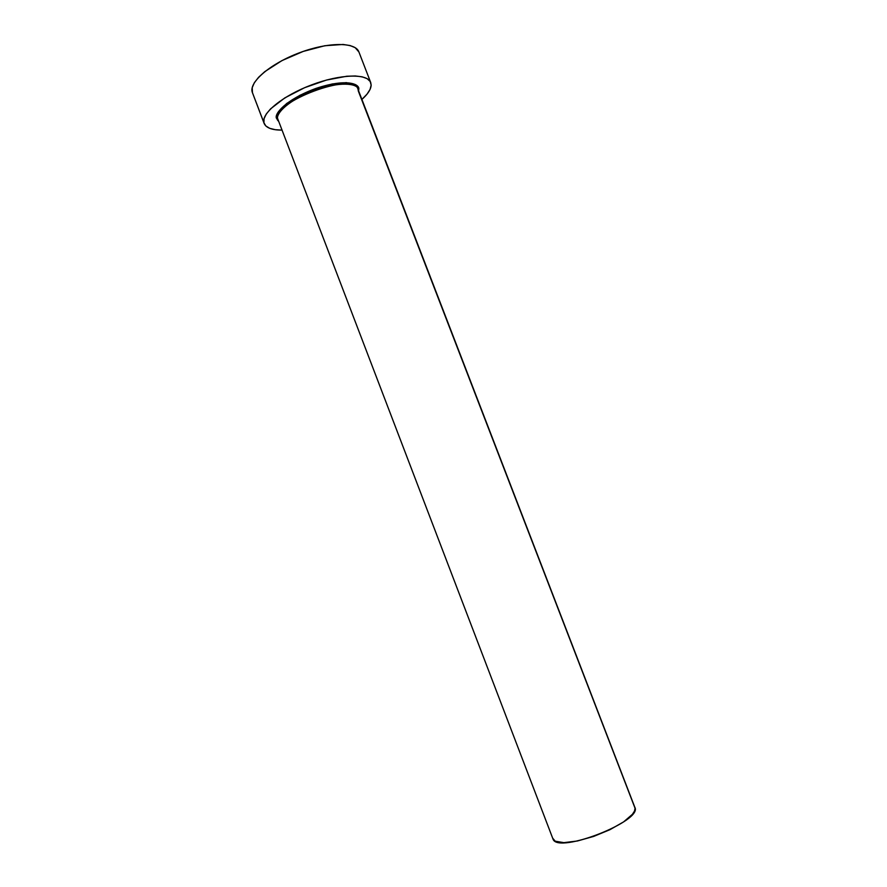 <?xml version="1.0" encoding="UTF-8"?>
<svg xmlns="http://www.w3.org/2000/svg" width="887" height="887" viewBox="0 0 887 887"><rect width="100%" height="100%" fill="white"/><g stroke="black" fill="none" stroke-linecap="round" stroke-linejoin="round"><path stroke-width="1.33" d="M358.559 90.74L358.47 88.711L357.849 88.911C354.101 71.392 271.477 102.238 277.742 118.858L276.511 118.304C274.028 114.545 284.694 99.887 316.049 88.39C347.471 77.945 360.189 84.354 358.736 89.454L358.592 90.84L357.904 86.715L355.499 84.609L346.296 82.624L332.414 83.932L316.049 88.39L299.906 95.297L286.689 103.48L278.507 111.585L276.7 115.177L276.511 118.304L277.742 118.858L553.133 839.39C558.766 853.948 643.13 820.797 634.826 807.325L357.849 88.911C357.794 83.932 340.264 80.407 311.67 91.416C283.884 102.859 275.879 115.21 277.742 118.858L277.365 119.845L278.651 121.408M358.182 90.64L635.048 808.234L634.527 811.04L632.398 814.333L623.628 821.872L609.979 829.667L593.658 836.419L577.382 840.998L563.866 842.65L555.218 841.198L552.656 838.16M281.977 130.112C272.065 130.112 266.111 127.894 264.149 123.47L252.174 91.971L264.126 123.415M371.154 85.097C370.977 89.288 367.894 94.066 361.907 99.433L367.063 94.1L370.09 89.365L371.154 85.097L370.178 81.482L367.151 78.666L362.118 76.803L355.255 75.972L346.795 76.238L326.494 80.052L304.585 87.702L284.86 97.88L270.624 108.813L266.3 113.991L264.049 118.681L263.916 122.716C261.177 113.336 282.953 95.585 311.758 84.83C340.53 73.954 367.595 73.333 370.722 82.558L371.154 85.097M370.688 82.48L358.88 51.901C355.487 41.977 328.201 41.922 299.451 52.776C270.668 63.498 249.169 81.87 252.174 91.971L263.916 122.716L265.834 125.965L269.681 128.316L275.28 129.702L282.044 130.112M278.695 121.508L276.511 118.304L278.695 121.508M358.913 51.989L355.177 47.665L350.055 45.536L343.103 44.461L324.808 45.736L303.199 51.424L281.966 60.593L264.758 71.659L258.583 77.302L254.358 82.702L252.207 87.658L252.451 92.836"/></g></svg>
